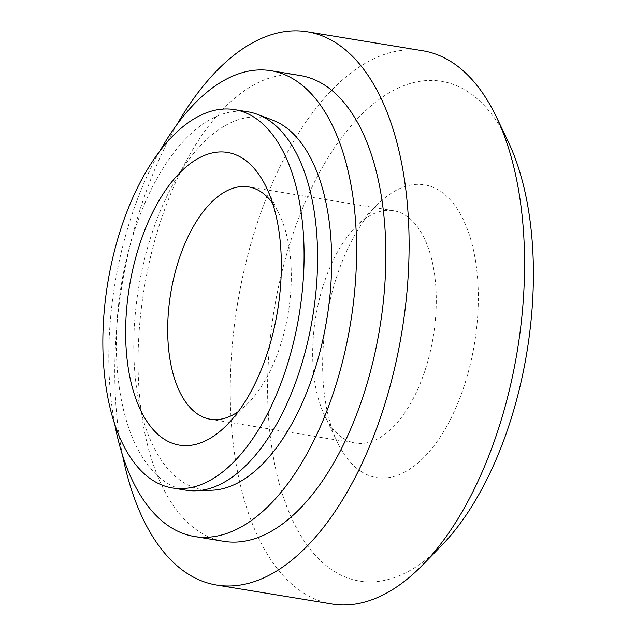 <?xml version="1.0" encoding="UTF-8"?>
<svg xmlns="http://www.w3.org/2000/svg" width="636" height="636" viewBox="0 0 636 636"><rect width="100%" height="100%" fill="white"/><g stroke="black" fill="none" stroke-linecap="round" stroke-linejoin="round"><path stroke-width="0.48" stroke-dasharray="3.18 2.39" d="M185.871 490.181A191.706 97.022 99.3 0 1 165.996 482.358A191.706 97.022 99.3 0 1 125.165 264.894A191.706 97.022 99.3 0 1 248.064 111.849M211.836 490.229A188.51 95.4 99.3 0 1 182.588 481.929A188.51 95.4 99.3 0 1 144.618 258.836A188.51 95.4 99.3 0 1 272.669 120.117M238.325 411.572A117.74 59.585 -80.7 0 0 248.517 402.819A117.74 59.585 -80.7 0 0 279.442 214.674A117.74 59.585 -80.7 0 0 272.59 203.115M159.755 151.241A236.012 119.441 -80.7 0 0 114.822 424.602M343.17 438.276A117.74 59.585 -80.7 0 0 355.381 443.085A117.74 59.585 -80.7 0 0 430.858 349.092A117.74 59.585 -80.7 0 0 405.776 215.532A117.74 59.585 -80.7 0 0 393.573 210.731A117.74 59.585 -80.7 0 0 355.437 227.163A117.74 59.585 -80.7 0 0 324.511 415.308A117.74 59.585 -80.7 0 0 343.17 438.276M223.681 541.3A236.012 119.441 99.3 0 1 199.203 531.672A236.012 119.441 99.3 0 1 148.935 263.94A236.012 119.441 99.3 0 1 300.24 75.525M361.057 471.467A148.299 75.056 -80.7 0 0 467.627 374.572A148.299 75.056 -80.7 0 0 439.921 190.895A148.299 75.056 -80.7 0 0 376.504 205.539A148.299 75.056 -80.7 0 0 337.549 442.537A148.299 75.056 -80.7 0 0 361.057 471.467M122.589 455.463A280.325 141.868 99.3 0 1 176.991 124.481M331.928 604.001A280.325 141.868 99.3 0 1 302.863 592.561A280.325 141.868 99.3 0 1 243.159 274.561A280.325 141.868 99.3 0 1 422.868 50.777M441.424 545.688A253.2 128.138 99.3 0 1 333.161 570.691A253.2 128.138 99.3 0 1 285.85 257.103A253.2 128.138 99.3 0 1 467.81 91.671A253.2 128.138 99.3 0 1 507.933 141.065M279.442 214.674L266.405 187.445M248.517 402.819L227.45 424.435M355.381 443.085L210.389 419.251M393.573 210.731L248.581 186.897M324.511 415.308L337.549 442.537M355.437 227.163L376.504 205.539"/><path stroke-width="0.95" d="M152.497 480.14A191.706 97.022 99.3 0 1 111.666 262.676A191.706 97.022 99.3 0 1 234.565 109.631A191.706 97.022 99.3 0 1 254.44 117.453A191.706 97.022 99.3 0 1 295.271 334.926A191.706 97.022 99.3 0 1 172.38 487.963A191.706 97.022 99.3 0 1 152.497 480.14M234.565 109.631L248.064 111.849A191.706 97.022 99.3 0 1 257.604 114.416A191.706 97.022 99.3 0 1 267.939 119.671A191.706 97.022 99.3 0 1 310.75 327.643A191.706 97.022 99.3 0 1 195.737 490.801A191.706 97.022 99.3 0 1 185.871 490.181L172.38 487.963M242.904 158.515A148.299 75.056 99.3 0 1 266.405 187.445A148.299 75.056 99.3 0 1 227.45 424.435A148.299 75.056 99.3 0 1 164.04 439.086A148.299 75.056 99.3 0 1 136.327 255.41A148.299 75.056 99.3 0 1 242.904 158.515M257.604 114.416L272.669 120.117A188.51 95.4 99.3 0 1 282.837 125.284A188.51 95.4 99.3 0 1 324.932 329.79A188.51 95.4 99.3 0 1 211.836 490.229L195.737 490.801M272.59 203.115A117.74 59.585 -80.7 0 0 260.784 191.698A117.74 59.585 -80.7 0 0 248.581 186.897A117.74 59.585 -80.7 0 0 173.103 280.889A117.74 59.585 -80.7 0 0 198.178 414.449A117.74 59.585 -80.7 0 0 210.389 419.251A117.74 59.585 -80.7 0 0 238.325 411.572M114.822 424.602A236.012 119.441 -80.7 0 0 169.963 526.862A236.012 119.441 -80.7 0 0 194.433 536.498A236.012 119.441 -80.7 0 0 345.738 348.083A236.012 119.441 -80.7 0 0 295.47 80.343A236.012 119.441 -80.7 0 0 270.992 70.715A236.012 119.441 -80.7 0 0 159.755 151.241M270.992 70.715L300.24 75.525A236.012 119.441 99.3 0 1 324.718 85.152A236.012 119.441 99.3 0 1 374.986 352.885A236.012 119.441 99.3 0 1 223.681 541.3L194.433 536.498M176.991 124.481A280.325 141.868 99.3 0 1 307.427 31.8A280.325 141.868 99.3 0 1 336.5 43.24A280.325 141.868 99.3 0 1 396.204 361.24A280.325 141.868 99.3 0 1 216.494 585.025A280.325 141.868 99.3 0 1 187.421 573.585A280.325 141.868 99.3 0 1 122.589 455.463M307.427 31.8L422.868 50.777A280.325 141.868 99.3 0 1 451.934 62.217A280.325 141.868 99.3 0 1 496.358 116.905A280.325 141.868 99.3 0 1 422.725 564.879A280.325 141.868 99.3 0 1 331.928 604.001L216.494 585.025M496.358 116.905L507.933 141.065A253.2 128.138 99.3 0 1 441.424 545.688L422.725 564.879"/></g></svg>
